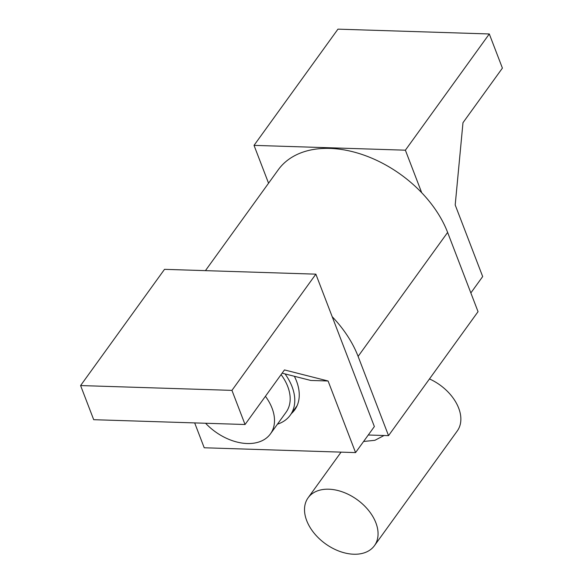 <?xml version="1.0" encoding="UTF-8"?>
<svg xmlns="http://www.w3.org/2000/svg" width="583" height="583" viewBox="0 0 583 583"><rect width="100%" height="100%" fill="white"/><g stroke="black" fill="none" stroke-linecap="round" stroke-linejoin="round"><path stroke-width="0.87" d="M277.442 424.191A51.129 33.952 -144.2 0 0 290.254 415.183A51.129 33.952 -144.2 0 0 285.036 373.907M265.425 396.294A46.013 30.556 35.8 0 1 270.439 433.883A46.013 30.556 35.8 0 1 247.177 443.525A46.013 30.556 35.8 0 1 205.58 423.258M281.093 374.599A46.013 30.556 35.8 0 1 286.107 412.188L270.439 433.883M80.592 385.56L164.515 269.339L315.862 274.156L231.947 390.377L245.049 424.511L93.703 419.694L80.592 385.56L231.947 390.377M245.049 424.511L284.468 369.921L328.091 380.998L355.572 452.597L374.366 426.559L315.862 274.156M355.572 452.597L204.218 447.773L194.678 422.908M328.091 380.998L310.79 380.451L282.128 373.171M294.371 376.283A51.639 34.295 35.8 0 1 294.692 409.9A51.639 34.295 35.8 0 1 291.464 413.507M296.04 407.809A51.639 34.295 35.8 0 1 294.371 409.477M205.427 270.643L278.237 169.806A102.258 67.905 35.8 0 1 421.713 192.733L405.382 150.188L489.297 33.967L502.408 68.109L462.982 122.7L455.199 204.968L482.68 276.561L470.853 292.936M405.382 150.188L254.028 145.371L337.951 29.15L489.297 33.967M268.559 183.215L254.028 145.371M368.274 434.998L388.533 435.639L358.108 356.395L447.627 232.428A102.258 67.905 -144.2 0 0 421.713 192.733M332.193 316.7A102.258 67.905 35.8 0 1 358.108 356.395M388.533 435.639L478.045 311.672L447.627 232.428M306.694 520.612A40.905 27.161 -144.2 0 0 339.43 551.278A40.905 27.161 -144.2 0 0 374.446 545.659A40.905 27.161 -144.2 0 0 375.882 522.82A40.905 27.161 -144.2 0 0 343.139 492.154A40.905 27.161 -144.2 0 0 308.123 497.773A40.905 27.161 -144.2 0 0 306.694 520.612M429.482 378.935A40.905 27.161 35.8 0 1 458.683 408.144A40.905 27.161 35.8 0 1 457.247 430.99L374.446 545.659M384.059 435.501L374.913 440.296L363.595 441.484M297.097 405.702L290.254 415.183M308.123 497.773L341.077 452.131"/></g></svg>
